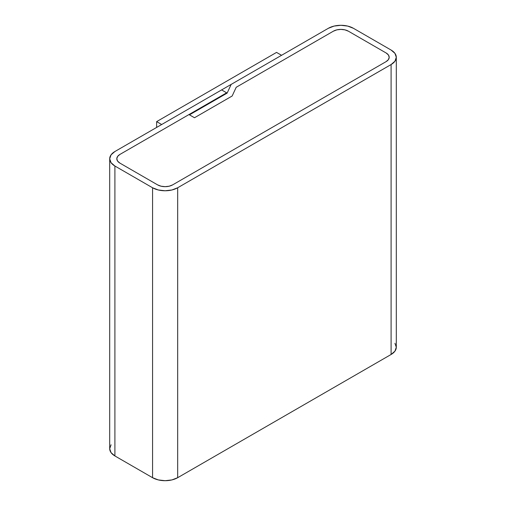 <?xml version="1.0" encoding="UTF-8"?>
<svg xmlns="http://www.w3.org/2000/svg" width="506" height="506" viewBox="0 0 506 506"><rect width="100%" height="100%" fill="white"/><g stroke="black" fill="none" stroke-linecap="round" stroke-linejoin="round"><path stroke-width="0.76" d="M109.701 158.77L111.054 162.692L114.9 166.019L152.565 187.764L158.327 189.984L165.12 190.768L171.913 189.984L177.676 187.764L391.1 64.547L394.946 61.22L396.299 57.298L394.946 53.37L391.1 50.05L353.435 28.304L391.1 50.05A17.754 10.253 180 0 1 396.299 57.298A17.754 10.253 180 0 1 391.1 64.547L391.1 354.478A17.754 10.253 0 0 0 396.299 347.23L394.946 351.151L391.1 354.478L177.676 477.696L177.676 187.764A17.754 10.253 180 0 1 152.565 187.764L152.565 477.696L114.9 455.95L114.9 166.019A17.754 10.253 180 0 1 109.701 158.77A17.754 10.253 180 0 1 114.9 151.522L221.615 89.91L114.9 151.522L111.054 154.849L109.701 158.77L109.701 448.702A17.754 10.253 0 0 0 114.9 455.95L114.9 166.019L152.565 187.764L152.565 477.696A17.754 10.253 0 0 0 177.676 477.696L177.676 187.764L391.1 64.547L391.1 354.478L177.676 477.696L171.913 479.922L165.12 480.7L158.327 479.922L152.565 477.696L114.9 455.95L111.054 452.63L109.701 448.702L111.054 444.78M328.324 28.304A17.754 10.253 180 0 1 353.435 28.304L347.673 26.078L340.88 25.3L334.087 26.078L328.324 28.304L231.179 84.388L227.137 93.104L189.472 114.849L194.494 117.746L232.159 96.001L236.201 87.285L333.346 31.201A10.651 6.148 180 0 1 348.413 31.201L386.078 52.947A10.651 6.148 180 0 1 389.196 57.298A10.651 6.148 180 0 1 386.078 61.643L172.654 184.867A10.651 6.148 180 0 1 157.587 184.867L119.922 163.122A10.651 6.148 180 0 1 116.804 158.77A10.651 6.148 180 0 1 119.922 154.425L226.637 92.813L226.637 93.389L226.637 92.813L221.615 89.91L226.637 92.813L119.922 154.425L117.613 156.417L116.804 158.77L117.613 161.123L119.922 163.122L157.587 184.867L161.041 186.195L165.12 186.663L169.194 186.195L172.654 184.867L386.078 61.643L388.387 59.651L389.196 57.298L388.387 54.939L386.078 52.947L348.413 31.201L344.959 29.867L340.88 29.399L336.806 29.867L333.346 31.201L236.201 87.285L232.159 96.001L194.494 117.746L189.472 114.849L227.137 93.104L231.179 84.388L328.324 28.304M394.946 343.308L396.299 347.23L396.299 57.298M348.413 31.201L344.959 29.867L340.88 29.399L336.806 29.867L333.346 31.201L236.201 87.285L232.159 96.001L194.494 117.746L188.972 114.558L119.922 154.425L117.613 156.417L116.804 158.77L117.613 161.123L119.922 163.122L157.587 184.867L161.041 186.195L165.12 186.663L169.194 186.195L172.654 184.867L386.078 61.643L388.387 59.651L389.196 57.298L388.387 54.939L386.078 52.947L348.413 31.201L386.078 52.947A10.651 6.148 180 0 1 389.196 57.298A10.651 6.148 180 0 1 386.078 61.643L172.654 184.867A10.651 6.148 180 0 1 157.587 184.867L119.922 163.122A10.651 6.148 180 0 1 116.804 158.77A10.651 6.148 180 0 1 119.922 154.425L188.972 114.558L194.494 117.746L232.159 96.001L236.201 87.285L333.346 31.201A10.651 6.148 180 0 1 348.413 31.201M281.564 55.299L276.542 52.403L156.645 121.623L161.667 124.527L281.564 55.299L161.667 124.527L156.645 121.623L276.542 52.403L281.564 55.299M156.645 127.423L156.645 121.623L156.645 127.423"/></g></svg>
